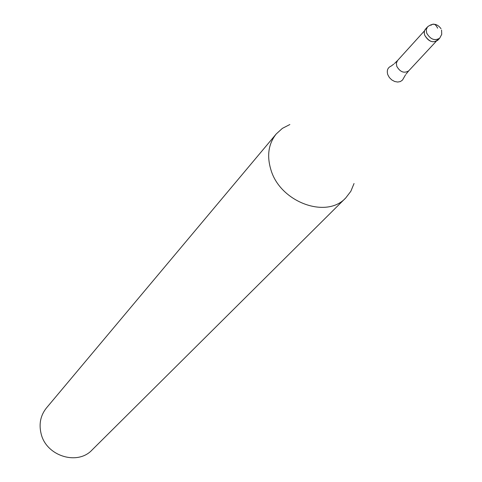 <?xml version="1.0" encoding="UTF-8"?>
<svg xmlns="http://www.w3.org/2000/svg" width="482" height="482" viewBox="0 0 482 482"><rect width="100%" height="100%" fill="white"/><g stroke="black" fill="none" stroke-linecap="round" stroke-linejoin="round"><path stroke-width="0.72" d="M438.548 39.078C433.963 43.585 429.366 42.326 424.75 35.306C428.48 41.579 432.806 43.241 437.722 40.301L439.711 38.168C434.788 41.109 430.45 39.44 426.709 33.156L426.239 29.715L427.48 26.926L425.245 29.414L424.467 30.975L424.268 33.306L424.75 35.306C423.702 32.089 424.347 29.703 426.672 28.161M354.041 183.522L350.83 191.306L345.787 197.885C326.651 219.183 280.373 202.295 270.956 169.929C266.667 155.819 268.426 143.829 276.234 133.96L282.362 128.381L289.857 124.531M276.234 133.96L46.447 407.959C40.542 415.376 38.765 423.961 41.115 433.716C46.188 456.062 77.536 465.841 92.11 449.929L345.787 197.885M437.602 28.185C435.692 24.064 433.463 23.106 430.908 25.305M394.451 63.546L397.536 60.545L396.367 63.136L396.77 66.317C400.168 72.101 404.157 73.601 408.73 70.83L436.102 41.434M405.476 74.909L402.518 80.042L400.403 81.548L397.662 82.048L394.644 81.476L391.752 79.91L389.366 77.548L387.793 74.704C386.564 70.523 387.661 67.661 391.083 66.118L393.752 64.13M441.03 28.727C437.132 23.461 432.613 22.859 427.48 26.926M439.711 38.168L441.729 34.355L441.566 30.047M397.536 60.545L424.528 30.794M408.73 70.83L406.001 74.162"/></g></svg>
